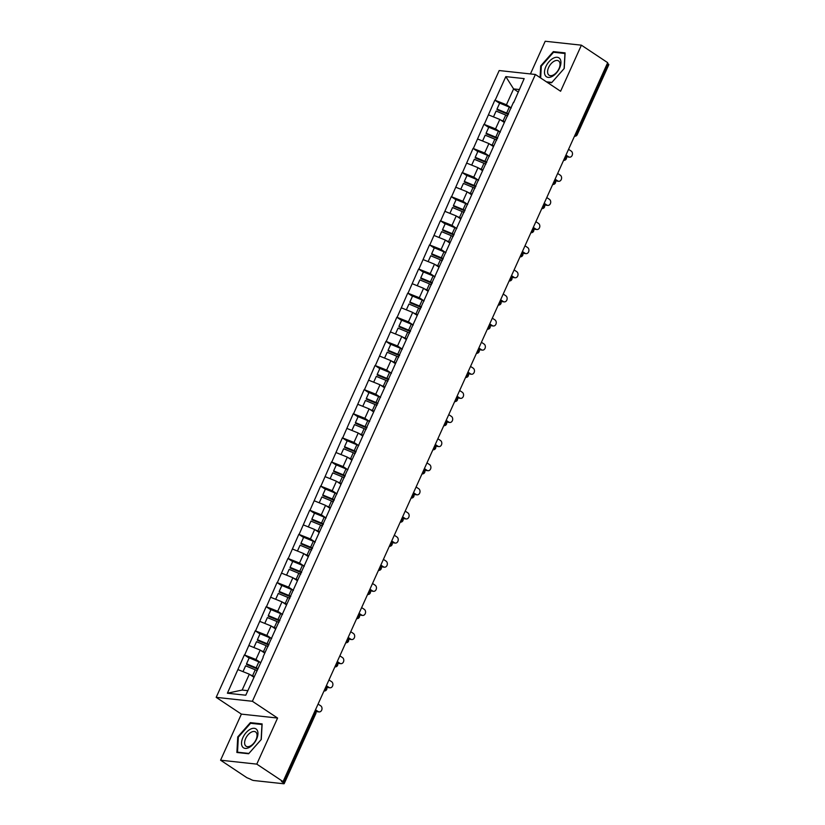 <?xml version="1.0" encoding="UTF-8"?>
<svg xmlns="http://www.w3.org/2000/svg" width="825" height="825" viewBox="0 0 825 825"><rect width="100%" height="100%" fill="white"/><g stroke="black" fill="none" stroke-linecap="round" stroke-linejoin="round"><path stroke-width="1.24" d="M220.574 760.196L256.781 764.125L277.582 718.049L241.385 714.12L220.574 760.196L246.861 777.686L250.367 779.14A2.619 0.608 -155.7 0 0 253.749 780.512L283.614 783.75A2.619 0.608 -155.7 0 0 284.202 783.626A2.619 0.608 -155.7 0 0 283.398 782.719L281.48 781.45L283.068 781.615L607.685 62.669L581.398 45.179L545.201 41.25L530.434 73.941M241.385 714.12L216.181 697.352L499.187 70.548L535.394 74.477L252.388 701.281L216.181 697.352M253.883 677.232L249.325 674.2L242.168 690.051L227.401 693.217L245.767 695.207L263.154 657.442M227.401 693.217L244.365 654.916L249.109 658.072M260.628 662.619L255.956 659.515L244.365 654.916M244.685 654.947L255.255 630.795L259.999 633.961M271.518 638.498L266.846 635.394L255.255 630.795M255.575 630.826L266.145 606.674L270.899 609.84M282.408 614.377L277.736 611.273L266.145 606.674M266.465 606.715L277.035 582.553L281.789 585.719M293.298 590.257L288.626 587.153L277.035 582.553M277.355 582.594L287.925 558.442L292.679 561.598M304.188 566.146L299.516 563.042L287.925 558.442M288.245 558.473L298.815 534.322L303.569 537.477M315.078 542.025L310.417 538.921L298.815 534.322M299.135 534.352L309.705 510.201L314.459 513.356M325.968 517.904L321.307 514.8L309.705 510.201M310.025 510.232L320.595 486.08L325.349 489.235M336.858 493.783L332.197 490.679L320.595 486.08M320.915 486.111L331.485 461.959L336.239 465.114M347.748 469.662L343.087 466.558L331.485 461.959M331.805 461.99L342.375 437.838L347.129 441.004M358.638 445.541L353.977 442.437L342.375 437.838M342.695 437.879L353.265 413.717L358.019 416.883M369.528 421.42L364.867 418.316L353.265 413.717M353.585 413.758L364.155 389.596L368.909 392.762M380.418 397.31L375.757 394.206L364.155 389.596M364.475 389.637L375.045 365.485L379.799 368.641M391.308 373.189L386.647 370.085L375.045 365.485M375.365 365.516L385.945 341.364L390.689 344.52M402.198 349.068L397.537 345.964L385.945 341.364M386.255 341.395L396.835 317.243L401.579 320.399M413.088 324.947L408.427 321.843L396.835 317.243M397.145 317.274L407.725 293.123L412.469 296.278M423.978 300.826L419.317 297.722L407.725 293.123M408.035 293.153L418.615 269.002L423.359 272.168M434.868 276.705L430.207 273.601L418.615 269.002M418.925 269.032L429.505 244.881L434.249 248.047M445.758 252.584L441.097 249.48L429.505 244.881M429.815 244.922L440.395 220.76L445.139 223.926M456.648 228.463L451.987 225.359L440.395 220.76M440.705 220.801L451.285 196.649L456.029 199.805M467.538 204.352L462.877 201.248L451.285 196.649M451.595 196.68L462.175 172.528L466.919 175.684M478.428 180.232L473.767 177.127L462.175 172.528M462.485 172.559L473.065 148.407L477.809 151.563M489.318 156.111L484.657 153.007L473.065 148.407M473.385 148.438L483.955 124.286L488.699 127.442M500.208 131.99L495.547 128.886L483.955 124.286M484.275 124.317L494.845 100.165L499.589 103.321M511.098 107.869L506.437 104.765L494.845 100.165M495.165 100.196L505.808 76.622L524.174 78.612L513.635 102.692M263.051 656.947L513.521 102.197M264.773 653.122L260.215 650.09L255.956 659.515M260.215 650.09L248.944 645.521M275.663 629.001L271.105 625.969L266.846 635.394M271.105 625.969L259.834 621.4M286.553 604.88L281.995 601.848L277.736 611.273M281.995 601.848L270.724 597.279M297.443 580.759L292.885 577.727L288.626 587.153M292.885 577.727L281.614 573.158M308.333 556.638L303.775 553.606L299.516 563.042M303.775 553.606L292.504 549.038M319.223 532.517L314.665 529.485L310.417 538.921M314.665 529.485L303.394 524.917M330.113 508.396L325.555 505.364L321.307 514.8M325.555 505.364L314.284 500.806M341.003 484.285L336.456 481.243L332.197 490.679M336.456 481.243L325.174 476.685M351.893 460.164L347.346 457.132L343.087 466.558M347.346 457.132L336.064 452.564M362.783 436.043L358.236 433.012L353.977 442.437M358.236 433.012L346.954 428.443M373.673 411.923L369.126 408.891L364.867 418.316M369.126 408.891L357.844 404.322M384.574 387.802L380.016 384.77L375.757 394.206M380.016 384.77L368.734 380.201M395.464 363.681L390.906 360.649L386.647 370.085M390.906 360.649L379.624 356.08M406.354 339.56L401.796 336.528L397.537 345.964M401.796 336.528L390.514 331.959M417.244 315.439L412.686 312.407L408.427 321.843M412.686 312.407L401.404 307.849M428.134 291.328L423.576 288.296L419.317 297.722M423.576 288.296L412.294 283.728M439.024 267.207L434.466 264.175L430.207 273.601M434.466 264.175L423.184 259.607M449.914 243.086L445.356 240.054L441.097 249.48M445.356 240.054L434.074 235.486M460.804 218.965L456.246 215.933L451.987 225.359M456.246 215.933L444.964 211.365M471.694 194.844L467.136 191.812L462.877 201.248M467.136 191.812L455.854 187.244M482.584 170.723L478.026 167.692L473.767 177.127M478.026 167.692L466.744 163.123M493.474 146.602L488.916 143.571L484.657 153.007M488.916 143.571L477.634 139.013M504.364 122.492L499.806 119.45L495.547 128.886M499.806 119.45L488.534 114.892M575.747 133.392L576.397 133.815L608.015 63.773L607.375 63.35M608.015 63.773A2.619 0.608 24.3 0 1 608.819 64.68L577.191 134.722A2.619 0.608 24.3 0 0 576.397 133.815A2.619 1.475 123.6 0 1 574.685 135.743M518.152 91.946L513.593 88.914L506.437 104.765M519.245 89.533L513.593 88.914L505.808 76.622M256.781 764.125L283.068 781.615M277.582 718.049L252.388 701.281M535.394 74.477L560.598 91.255L581.398 45.179M242.168 690.051L247.82 690.669M249.325 674.2L238.054 669.642M547.058 82.242L551.626 82.737L564.238 68.454L565.094 52.893L553.338 51.624L540.715 65.907L540.076 77.591M250.357 722.638L237.744 736.921L236.888 752.482L248.645 753.751L261.267 739.478L262.123 723.917L250.357 722.638L251.47 723.381M541.313 66.299L540.715 65.907M554.452 52.367L553.338 51.624M238.332 737.313L237.744 736.921M504.457 122.286A11.684 2.712 -155.7 0 0 503.322 121.791M508.324 114.448A11.684 2.712 -155.7 0 0 506.705 113.747L497.073 109.746L497.001 109.055L499.692 103.104L509.324 107.095L506.643 113.056L497.001 109.055M569.57 157.162L567.992 156.987A3.228 2.558 -83.8 0 1 567.043 156.637L568.631 156.812A3.228 2.558 96.2 0 0 569.57 157.162A3.228 2.558 96.2 0 0 572.354 154.842A3.228 2.558 96.2 0 0 571.209 151.088L568.559 149.325M511.263 107.941A14.303 3.321 -155.7 0 0 509.324 107.095M508.571 113.891A14.303 3.321 -155.7 0 0 506.643 113.056M504.704 121.729A14.303 3.321 -155.7 0 0 503.044 121.017L500.672 120.038M507.664 115.902A14.303 3.321 -155.7 0 0 505.735 115.067L496.093 111.066L493.474 116.892M568.631 156.812L565.971 155.048M567.043 156.637L565.661 155.719M493.567 146.407A11.684 2.712 -155.7 0 0 492.432 145.912M497.434 138.569A11.684 2.712 -155.7 0 0 495.815 137.858L486.183 133.867L486.111 133.176L488.802 127.225L498.434 131.216L495.753 137.177L486.111 133.176M558.68 181.283L557.102 181.108A3.228 2.558 -83.8 0 1 556.153 180.757L557.741 180.933A3.228 2.558 96.2 0 0 558.68 181.283A3.228 2.558 96.2 0 0 561.464 178.963A3.228 2.558 96.2 0 0 560.319 175.209L557.669 173.446M500.373 132.062A14.303 3.321 -155.7 0 0 498.434 131.216M497.681 138.012A14.303 3.321 -155.7 0 0 495.753 137.177M493.814 145.85A14.303 3.321 -155.7 0 0 492.154 145.138L489.782 144.148M496.774 140.023A14.303 3.321 -155.7 0 0 494.845 139.178L485.203 135.187L482.573 141.013M557.741 180.933L555.081 179.159M556.153 180.757L554.771 179.84M482.677 170.528A11.684 2.712 -155.7 0 0 481.542 170.032M486.544 162.69A11.684 2.712 -155.7 0 0 484.925 161.978L475.293 157.987L475.221 157.297L477.912 151.346L487.544 155.337L484.863 161.287L475.221 157.297M547.79 205.394L546.212 205.229A3.228 2.558 -83.8 0 1 545.263 204.878L546.851 205.054A3.228 2.558 96.2 0 0 547.79 205.394A3.228 2.558 96.2 0 0 550.574 203.084A3.228 2.558 96.2 0 0 549.429 199.33L546.779 197.567M489.483 156.183A14.303 3.321 -155.7 0 0 487.544 155.337M486.791 162.133A14.303 3.321 -155.7 0 0 484.863 161.287M482.924 169.971A14.303 3.321 -155.7 0 0 481.264 169.259L478.892 168.269M485.884 164.144A14.303 3.321 -155.7 0 0 483.955 163.298L474.313 159.307L471.683 165.124M546.851 205.054L544.191 203.28M545.263 204.878L543.881 203.961M471.787 194.648A11.684 2.712 -155.7 0 0 470.652 194.153M475.654 186.811A11.684 2.712 -155.7 0 0 474.035 186.099L464.403 182.108L464.331 181.417L467.022 175.457L476.654 179.458L473.973 185.408L464.331 181.417M536.9 229.515L535.322 229.35A3.228 2.558 -83.8 0 1 534.373 228.999L535.961 229.175A3.228 2.558 96.2 0 0 536.9 229.515A3.228 2.558 96.2 0 0 539.684 227.205A3.228 2.558 96.2 0 0 538.539 223.451L535.889 221.678M478.593 180.304A14.303 3.321 -155.7 0 0 476.654 179.458M475.901 186.254A14.303 3.321 -155.7 0 0 473.973 185.408M472.034 194.092A14.303 3.321 -155.7 0 0 470.374 193.37L468.002 192.39M474.994 188.265A14.303 3.321 -155.7 0 0 473.065 187.419L463.423 183.428L460.793 189.245M535.961 229.175L533.301 227.401M534.373 228.999L532.991 228.082M460.897 218.769A11.684 2.712 -155.7 0 0 459.762 218.274M464.764 210.932A11.684 2.712 -155.7 0 0 463.145 210.22L453.513 206.219L453.441 205.538L456.132 199.578L465.764 203.579L463.083 209.529L453.441 205.538M526.01 253.636L524.432 253.471A3.228 2.558 -83.8 0 1 523.483 253.12L525.071 253.296A3.228 2.558 96.2 0 0 526.01 253.636A3.228 2.558 96.2 0 0 528.794 251.326A3.228 2.558 96.2 0 0 527.649 247.572L524.989 245.798M467.703 204.425A14.303 3.321 -155.7 0 0 465.764 203.579M465.011 210.375A14.303 3.321 -155.7 0 0 463.083 209.529M461.144 218.213A14.303 3.321 -155.7 0 0 459.484 217.491L457.112 216.511M464.104 212.386A14.303 3.321 -155.7 0 0 462.175 211.54L452.533 207.539L449.903 213.366M525.071 253.296L522.411 251.522M523.483 253.12L522.101 252.203M450.007 242.88A11.684 2.712 -155.7 0 0 448.872 242.395M453.874 235.042A11.684 2.712 -155.7 0 0 452.255 234.341L442.623 230.34L442.551 229.649L445.242 223.699L454.874 227.7L452.183 233.65L442.551 229.649M515.12 277.757L513.542 277.582A3.228 2.558 -83.8 0 1 512.593 277.241L514.181 277.406A3.228 2.558 96.2 0 0 515.12 277.757A3.228 2.558 96.2 0 0 517.904 275.447A3.228 2.558 96.2 0 0 516.759 271.693L514.099 269.919M456.813 228.546A14.303 3.321 -155.7 0 0 454.874 227.7M454.121 234.496A14.303 3.321 -155.7 0 0 452.183 233.65M450.254 242.333A14.303 3.321 -155.7 0 0 448.594 241.612L446.222 240.632M453.214 236.507A14.303 3.321 -155.7 0 0 451.275 235.661L441.643 231.66L439.013 237.487M514.181 277.406L511.521 275.643M512.593 277.241L511.211 276.323M552.214 76.416A11.333 6.383 -56.4 0 0 560.928 62.958A11.333 6.383 -56.4 0 0 553.214 58.266A11.333 6.383 -56.4 0 0 544.51 71.723A11.333 6.383 -56.4 0 0 552.214 76.416M553.431 74.941A8.58 4.826 -56.4 0 0 559.381 67.722A8.58 4.826 -56.4 0 0 558.566 60.926A8.58 4.826 -56.4 0 0 554.194 61.194A8.58 4.826 -56.4 0 0 548.243 68.413A8.58 4.826 -56.4 0 0 549.058 75.209A8.58 4.826 -56.4 0 0 553.431 74.941M540.664 77.993L541.324 66.103L553.544 52.264L564.939 53.501L564.114 68.578L551.884 82.418L546.428 81.819M249.243 747.429A11.333 6.383 -56.4 0 0 257.947 733.982A11.333 6.383 -56.4 0 0 250.243 729.279A11.333 6.383 -56.4 0 0 241.529 742.737A11.333 6.383 -56.4 0 0 249.243 747.429M250.46 745.955A8.58 4.826 -56.4 0 0 256.4 738.736A8.58 4.826 -56.4 0 0 255.595 731.94A8.58 4.826 -56.4 0 0 251.213 732.218A8.58 4.826 -56.4 0 0 245.273 739.437A8.58 4.826 -56.4 0 0 246.077 746.233A8.58 4.826 -56.4 0 0 250.46 745.955M238.343 737.117L250.573 723.278L261.968 724.515L261.133 739.592L248.913 753.431L237.517 752.194L238.343 737.117M238.147 752.617L237.517 752.194M439.117 267.001A11.684 2.712 -155.7 0 0 437.982 266.506M442.984 259.163A11.684 2.712 -155.7 0 0 441.365 258.462L431.733 254.461L431.661 253.77L434.352 247.82L443.984 251.821L441.293 257.771L431.661 253.77M504.23 301.878L502.652 301.702A3.228 2.558 -83.8 0 1 501.703 301.362L503.291 301.527A3.228 2.558 96.2 0 0 504.23 301.878A3.228 2.558 96.2 0 0 507.004 299.568A3.228 2.558 96.2 0 0 505.869 295.814L503.209 294.04M445.923 252.656A14.303 3.321 -155.7 0 0 443.984 251.821M443.231 258.617A14.303 3.321 -155.7 0 0 441.293 257.771M439.364 266.454A14.303 3.321 -155.7 0 0 437.704 265.733L435.332 264.753M442.324 260.628A14.303 3.321 -155.7 0 0 440.385 259.782L430.753 255.781L428.123 261.608M503.291 301.527L500.631 299.764M501.703 301.362L500.321 300.434M428.216 291.122A11.684 2.712 -155.7 0 0 427.092 290.627M432.094 283.284A11.684 2.712 -155.7 0 0 430.475 282.583L420.843 278.582L420.771 277.891L423.462 271.941L433.094 275.942L430.403 281.892L420.771 277.891M493.34 325.999L491.762 325.823A3.228 2.558 -83.8 0 1 490.813 325.473L492.401 325.648A3.228 2.558 96.2 0 0 493.34 325.999A3.228 2.558 96.2 0 0 496.114 323.678A3.228 2.558 96.2 0 0 494.979 319.925L492.319 318.161M435.033 276.777A14.303 3.321 -155.7 0 0 433.094 275.942M432.341 282.728A14.303 3.321 -155.7 0 0 430.403 281.892M428.474 290.565A14.303 3.321 -155.7 0 0 426.814 289.853L424.442 288.874M431.434 284.738A14.303 3.321 -155.7 0 0 429.495 283.903L419.863 279.902L417.233 285.728M492.401 325.648L489.741 323.885M490.813 325.473L489.431 324.555M417.326 315.243A11.684 2.712 -155.7 0 0 416.202 314.748M421.204 307.405A11.684 2.712 -155.7 0 0 419.585 306.704L409.953 302.703L409.881 302.012L412.572 296.062L422.204 300.052L419.512 306.013L409.881 302.012M482.45 350.12L480.872 349.944A3.228 2.558 -83.8 0 1 479.923 349.594L481.511 349.769A3.228 2.558 96.2 0 0 482.45 350.12A3.228 2.558 96.2 0 0 485.224 347.799A3.228 2.558 96.2 0 0 484.089 344.046L481.429 342.282M424.143 300.898A14.303 3.321 -155.7 0 0 422.204 300.052M421.451 306.848A14.303 3.321 -155.7 0 0 419.512 306.013M417.584 314.686A14.303 3.321 -155.7 0 0 415.924 313.974L413.552 312.984M420.544 308.859A14.303 3.321 -155.7 0 0 418.605 308.024L408.973 304.023L406.343 309.849M481.511 349.769L478.851 347.995M479.923 349.594L478.541 348.676M406.436 339.364A11.684 2.712 -155.7 0 0 405.302 338.869M410.314 331.526A11.684 2.712 -155.7 0 0 408.695 330.815L399.063 326.824L398.991 326.133L401.682 320.183L411.314 324.173L408.623 330.124L398.991 326.133M471.56 374.241L469.982 374.065A3.228 2.558 -83.8 0 1 469.033 373.715L470.621 373.89A3.228 2.558 96.2 0 0 471.56 374.241A3.228 2.558 96.2 0 0 474.334 371.92A3.228 2.558 96.2 0 0 473.199 368.167L470.539 366.403M413.253 325.019A14.303 3.321 -155.7 0 0 411.314 324.173M410.561 330.969A14.303 3.321 -155.7 0 0 408.623 330.124M406.694 338.807A14.303 3.321 -155.7 0 0 405.034 338.095L402.662 337.105M409.654 332.98A14.303 3.321 -155.7 0 0 407.715 332.135L398.083 328.144L395.453 333.96M470.621 373.89L467.961 372.116M469.033 373.715L467.651 372.797M395.546 363.485A11.684 2.712 -155.7 0 0 394.412 362.99M399.424 355.647A11.684 2.712 -155.7 0 0 397.805 354.936L388.173 350.945L388.101 350.254L390.792 344.303L400.424 348.294L397.733 354.245L388.101 350.254M460.67 398.351L459.092 398.186A3.228 2.558 -83.8 0 1 458.143 397.836L459.731 398.011A3.228 2.558 96.2 0 0 460.67 398.351A3.228 2.558 96.2 0 0 463.444 396.041A3.228 2.558 96.2 0 0 462.309 392.287L459.649 390.514M402.363 349.14A14.303 3.321 -155.7 0 0 400.424 348.294M399.671 355.09A14.303 3.321 -155.7 0 0 397.733 354.245M395.804 362.928A14.303 3.321 -155.7 0 0 394.144 362.206L391.772 361.226M398.764 357.101A14.303 3.321 -155.7 0 0 396.825 356.256L387.193 352.265L384.563 358.081M459.731 398.011L457.071 396.237M458.143 397.836L456.761 396.918M384.656 387.606A11.684 2.712 -155.7 0 0 383.522 387.111M388.534 379.768A11.684 2.712 -155.7 0 0 386.915 379.057L377.272 375.066L377.211 374.375L379.902 368.414L389.534 372.415L386.843 378.366L377.211 374.375M449.78 422.472L448.202 422.307A3.228 2.558 -83.8 0 1 447.253 421.957L448.841 422.132A3.228 2.558 96.2 0 0 449.78 422.472A3.228 2.558 96.2 0 0 452.554 420.162A3.228 2.558 96.2 0 0 451.419 416.408L448.759 414.635M391.473 373.261A14.303 3.321 -155.7 0 0 389.534 372.415M388.781 379.211A14.303 3.321 -155.7 0 0 386.843 378.366M384.914 387.049A14.303 3.321 -155.7 0 0 383.254 386.327L380.882 385.347M387.874 381.222A14.303 3.321 -155.7 0 0 385.935 380.377L376.303 376.386L373.673 382.202M448.841 422.132L446.181 420.358M447.253 421.957L445.871 421.039M373.766 411.716A11.684 2.712 -155.7 0 0 372.632 411.232M377.644 403.879A11.684 2.712 -155.7 0 0 376.025 403.177L366.382 399.176L366.321 398.485L369.012 392.535L378.644 396.536L375.952 402.487L366.321 398.485M438.89 446.593L437.302 446.418A3.228 2.558 -83.8 0 1 436.363 446.077L437.951 446.243A3.228 2.558 96.2 0 0 438.89 446.593A3.228 2.558 96.2 0 0 441.664 444.283A3.228 2.558 96.2 0 0 440.529 440.529L437.869 438.756M380.573 397.382A14.303 3.321 -155.7 0 0 378.644 396.536M377.891 403.332A14.303 3.321 -155.7 0 0 375.952 402.487M374.024 411.17A14.303 3.321 -155.7 0 0 372.364 410.448L369.992 409.468M376.984 405.343A14.303 3.321 -155.7 0 0 375.045 404.498L365.413 400.496L362.783 406.323M437.951 446.243L435.291 444.479M436.363 446.077L434.981 445.16M362.876 435.837A11.684 2.712 -155.7 0 0 361.742 435.342M366.754 428A11.684 2.712 -155.7 0 0 365.135 427.298L355.493 423.297L355.431 422.606L358.122 416.656L367.754 420.657L365.062 426.608L355.431 422.606M428 470.714L426.412 470.539A3.228 2.558 -83.8 0 1 425.473 470.198L427.051 470.363A3.228 2.558 96.2 0 0 428 470.714A3.228 2.558 96.2 0 0 430.774 468.404A3.228 2.558 96.2 0 0 429.639 464.65L426.979 462.877M369.683 421.493A14.303 3.321 -155.7 0 0 367.754 420.657M367.001 427.453A14.303 3.321 -155.7 0 0 365.062 426.608M363.124 435.291A14.303 3.321 -155.7 0 0 361.474 434.569L359.102 433.589M366.094 429.464A14.303 3.321 -155.7 0 0 364.155 428.618L354.523 424.617L351.893 430.444M427.051 470.363L424.401 468.6M425.473 470.198L424.091 469.281M351.986 459.958A11.684 2.712 -155.7 0 0 350.852 459.463M355.864 452.121A11.684 2.712 -155.7 0 0 354.245 451.419L344.603 447.418L344.541 446.727L347.232 440.777L356.864 444.778L354.173 450.728L344.541 446.727M417.11 494.835L415.522 494.66A3.228 2.558 -83.8 0 1 414.583 494.319L416.161 494.484A3.228 2.558 96.2 0 0 417.11 494.835A3.228 2.558 96.2 0 0 419.884 492.525A3.228 2.558 96.2 0 0 418.749 488.761L416.089 486.998M358.793 445.613A14.303 3.321 -155.7 0 0 356.864 444.778M356.111 451.574A14.303 3.321 -155.7 0 0 354.173 450.728M352.234 459.412A14.303 3.321 -155.7 0 0 350.573 458.69L348.212 457.71M355.204 453.575A14.303 3.321 -155.7 0 0 353.265 452.739L343.633 448.738L341.003 454.565M416.161 494.484L413.511 492.721M414.583 494.319L413.201 493.391M341.096 484.079A11.684 2.712 -155.7 0 0 339.962 483.584M344.974 476.242A11.684 2.712 -155.7 0 0 343.355 475.54L333.713 471.539L333.651 470.848L336.342 464.898L345.974 468.889L343.282 474.849L333.651 470.848M406.22 518.956L404.632 518.781A3.228 2.558 -83.8 0 1 403.693 518.43L405.271 518.605A3.228 2.558 96.2 0 0 406.22 518.956A3.228 2.558 96.2 0 0 408.994 516.636A3.228 2.558 96.2 0 0 407.859 512.882L405.199 511.118M347.903 469.734A14.303 3.321 -155.7 0 0 345.974 468.889M345.221 475.685A14.303 3.321 -155.7 0 0 343.282 474.849M341.344 483.522A14.303 3.321 -155.7 0 0 339.683 482.811L337.322 481.821M344.314 477.696A14.303 3.321 -155.7 0 0 342.375 476.86L332.743 472.859L330.113 478.686M405.271 518.605L402.621 516.832M403.693 518.43L402.311 517.512M330.206 508.2A11.684 2.712 -155.7 0 0 329.072 507.705M334.073 500.363A11.684 2.712 -155.7 0 0 332.454 499.651L322.823 495.66L322.761 494.969L325.442 489.019L335.084 493.01L332.392 498.97L322.761 494.969M395.33 543.077L393.742 542.902A3.228 2.558 -83.8 0 1 392.803 542.551L394.381 542.726A3.228 2.558 96.2 0 0 395.33 543.077A3.228 2.558 96.2 0 0 398.104 540.757A3.228 2.558 96.2 0 0 396.969 537.003L394.309 535.239M337.012 493.855A14.303 3.321 -155.7 0 0 335.084 493.01M334.331 499.806A14.303 3.321 -155.7 0 0 332.392 498.97M330.454 507.643A14.303 3.321 -155.7 0 0 328.793 506.932L326.432 505.942M333.424 501.817A14.303 3.321 -155.7 0 0 331.485 500.971L321.853 496.98L319.223 502.796M394.381 542.726L391.731 540.952M392.803 542.551L391.421 541.633M319.316 532.321A11.684 2.712 -155.7 0 0 318.182 531.826M323.183 524.483A11.684 2.712 -155.7 0 0 321.564 523.772L311.933 519.781L311.871 519.09L314.552 513.14L324.194 517.131L321.502 523.081L311.871 519.09M384.44 567.188L382.852 567.023A3.228 2.558 -83.8 0 1 381.913 566.672L383.491 566.847A3.228 2.558 96.2 0 0 384.44 567.188A3.228 2.558 96.2 0 0 387.214 564.877A3.228 2.558 96.2 0 0 386.079 561.124L383.419 559.35M326.123 517.976A14.303 3.321 -155.7 0 0 324.194 517.131M323.441 523.927A14.303 3.321 -155.7 0 0 321.502 523.081M319.564 531.764A14.303 3.321 -155.7 0 0 317.903 531.053L315.542 530.062M322.534 525.938A14.303 3.321 -155.7 0 0 320.595 525.092L310.963 521.101L308.333 526.917M383.491 566.847L380.841 565.073M381.913 566.672L380.531 565.754M308.426 556.442A11.684 2.712 -155.7 0 0 307.292 555.947M312.293 548.604A11.684 2.712 -155.7 0 0 310.674 547.893L301.043 543.902L300.981 543.211L303.662 537.25L313.304 541.252L310.613 547.202L300.981 543.211M373.55 591.308L371.962 591.143A3.228 2.558 -83.8 0 1 371.023 590.793L372.601 590.968A3.228 2.558 96.2 0 0 373.55 591.308A3.228 2.558 96.2 0 0 376.324 588.998A3.228 2.558 96.2 0 0 375.189 585.245L372.529 583.471M315.233 542.097A14.303 3.321 -155.7 0 0 313.304 541.252M312.551 548.048A14.303 3.321 -155.7 0 0 310.613 547.202M308.674 555.885A14.303 3.321 -155.7 0 0 307.013 555.163L304.652 554.183M311.644 550.058A14.303 3.321 -155.7 0 0 309.705 549.213L300.073 545.222L297.443 551.038M372.601 590.968L369.94 589.194M371.023 590.793L369.641 589.875M297.536 580.553A11.684 2.712 -155.7 0 0 296.402 580.068M301.403 572.715A11.684 2.712 -155.7 0 0 299.784 572.014L290.153 568.012L290.091 567.332L292.772 561.371L302.414 565.373L299.722 571.323L290.091 567.332M362.66 615.429L361.072 615.264A3.228 2.558 -83.8 0 1 360.133 614.914L361.711 615.089A3.228 2.558 96.2 0 0 362.66 615.429A3.228 2.558 96.2 0 0 365.434 613.119A3.228 2.558 96.2 0 0 364.299 609.366L361.639 607.592M304.343 566.218A14.303 3.321 -155.7 0 0 302.414 565.373M301.661 572.168A14.303 3.321 -155.7 0 0 299.722 571.323M297.784 580.006A14.303 3.321 -155.7 0 0 296.123 579.284L293.762 578.304M300.754 574.179A14.303 3.321 -155.7 0 0 298.815 573.334L289.183 569.333L286.553 575.159M361.711 615.089L359.05 613.315M360.133 614.914L358.751 613.996M286.646 604.673A11.684 2.712 -155.7 0 0 285.512 604.189M290.513 596.836A11.684 2.712 -155.7 0 0 288.894 596.135L279.262 592.133L279.201 591.442L281.882 585.492L291.524 589.493L288.832 595.444L279.201 591.442M351.77 639.55L350.182 639.375A3.228 2.558 -83.8 0 1 349.243 639.035L350.821 639.2A3.228 2.558 96.2 0 0 351.77 639.55A3.228 2.558 96.2 0 0 354.544 637.24A3.228 2.558 96.2 0 0 353.409 633.487L350.749 631.713M293.452 590.329A14.303 3.321 -155.7 0 0 291.524 589.493M290.771 596.289A14.303 3.321 -155.7 0 0 288.832 595.444M286.894 604.127A14.303 3.321 -155.7 0 0 285.233 603.405L282.872 602.425M289.864 598.3A14.303 3.321 -155.7 0 0 287.925 597.455L278.293 593.453L275.663 599.28M350.821 639.2L348.16 637.436M349.243 639.035L347.861 638.117M275.756 628.794A11.684 2.712 -155.7 0 0 274.622 628.299M279.623 620.957A11.684 2.712 -155.7 0 0 278.004 620.256L268.373 616.254L268.311 615.563L270.992 609.613L280.624 613.614L277.942 619.565L268.311 615.563M340.88 663.671L339.292 663.496A3.228 2.558 -83.8 0 1 338.353 663.156L339.931 663.321A3.228 2.558 96.2 0 0 340.88 663.671A3.228 2.558 96.2 0 0 343.654 661.361A3.228 2.558 96.2 0 0 342.519 657.607L339.859 655.834M282.562 614.45A14.303 3.321 -155.7 0 0 280.624 613.614M279.881 620.41A14.303 3.321 -155.7 0 0 277.942 619.565M276.004 628.248A14.303 3.321 -155.7 0 0 274.343 627.526L271.972 626.546M278.974 622.411A14.303 3.321 -155.7 0 0 277.035 621.576L267.403 617.574L264.773 623.401M339.931 663.321L337.27 661.557M338.353 663.156L336.971 662.227M264.866 652.915A11.684 2.712 -155.7 0 0 263.732 652.42M268.733 645.078A11.684 2.712 -155.7 0 0 267.114 644.377L257.483 640.375L257.421 639.684L260.102 633.734L269.734 637.735L267.052 643.686L257.421 639.684M329.99 687.792L328.402 687.617A3.228 2.558 -83.8 0 1 327.463 687.266L329.041 687.442A3.228 2.558 96.2 0 0 329.99 687.792A3.228 2.558 96.2 0 0 332.764 685.472A3.228 2.558 96.2 0 0 331.629 681.718L328.969 679.955M271.673 638.571A14.303 3.321 -155.7 0 0 269.734 637.735M268.981 644.521A14.303 3.321 -155.7 0 0 267.052 643.686M265.114 652.358A14.303 3.321 -155.7 0 0 263.453 651.647L261.082 650.667M268.073 646.532A14.303 3.321 -155.7 0 0 266.145 645.697L256.513 641.695L253.883 647.522M329.041 687.442L326.38 685.678M327.463 687.266L326.081 686.348M253.976 677.036A11.684 2.712 -155.7 0 0 252.842 676.541M257.843 669.199A11.684 2.712 -155.7 0 0 256.224 668.498L246.593 664.496L246.531 663.805L249.212 657.855L258.844 661.846L256.163 667.807L246.531 663.805M319.1 711.913L317.512 711.738A3.228 2.558 -83.8 0 1 316.573 711.387L318.151 711.562A3.228 2.558 96.2 0 0 319.1 711.913A3.228 2.558 96.2 0 0 321.874 709.593A3.228 2.558 96.2 0 0 320.739 705.839L318.079 704.076M260.782 662.692A14.303 3.321 -155.7 0 0 258.844 661.846M258.091 668.642A14.303 3.321 -155.7 0 0 256.163 667.807M254.224 676.479A14.303 3.321 -155.7 0 0 252.563 675.768L250.192 674.778M257.183 670.653A14.303 3.321 -155.7 0 0 255.255 669.817L245.623 665.816L242.993 671.643M318.151 711.562L315.49 709.789M316.573 711.387L315.191 710.469M283.398 782.719L315.026 712.687L314.377 712.253M284.202 783.626L315.82 713.594A2.619 0.608 -155.7 0 0 315.026 712.687A2.619 1.475 -56.4 0 0 315.14 710.583M574.53 136.249A2.619 2.073 -83.8 0 1 574.468 136.238L574.53 136.249A2.619 2.619 0 0 0 577.191 134.722M563.795 159.864A2.619 1.475 123.6 0 0 565.507 157.936A2.619 1.475 -56.4 0 0 565.62 155.832M563.64 160.359A2.619 2.073 -83.8 0 1 563.578 160.359L563.64 160.359A2.619 2.619 0 0 0 565.641 155.791M552.905 183.985A2.619 1.475 123.6 0 0 554.617 182.057A2.619 1.475 -56.4 0 0 554.72 179.953M552.75 184.48A2.619 2.073 -83.8 0 1 552.688 184.47L552.75 184.48A2.619 2.619 0 0 0 554.751 179.912M542.015 208.096A2.619 1.475 123.6 0 0 543.727 206.178A2.619 1.475 -56.4 0 0 543.83 204.074M543.85 204.023A2.619 2.619 0 0 1 541.86 208.601A2.619 2.073 -83.8 0 1 541.798 208.591M531.125 232.217A2.619 1.475 123.6 0 0 532.837 230.288A2.619 1.475 -56.4 0 0 532.94 228.195M530.97 232.722A2.619 2.073 -83.8 0 1 530.898 232.712L530.97 232.722A2.619 2.619 0 0 0 532.96 228.143M520.235 256.338A2.619 1.475 123.6 0 0 521.947 254.409A2.619 1.475 -56.4 0 0 522.05 252.316M520.08 256.843A2.619 2.073 -83.8 0 1 520.008 256.833L520.08 256.843A2.619 2.619 0 0 0 522.07 252.264M509.345 280.459A2.619 1.475 123.6 0 0 511.046 278.53A2.619 1.475 -56.4 0 0 511.16 276.437M509.19 280.964A2.619 2.073 -83.8 0 1 509.118 280.954L509.19 280.964A2.619 2.619 0 0 0 511.18 276.385M498.455 304.58A2.619 1.475 123.6 0 0 500.156 302.651A2.619 1.475 -56.4 0 0 500.27 300.548M498.3 305.085A2.619 2.073 -83.8 0 1 498.228 305.075L498.3 305.085A2.619 2.619 0 0 0 500.29 300.506M487.565 328.701A2.619 1.475 123.6 0 0 489.266 326.772A2.619 1.475 -56.4 0 0 489.38 324.668M487.41 329.196A2.619 2.073 -83.8 0 1 487.338 329.196L487.41 329.196A2.619 2.619 0 0 0 489.4 324.627M476.675 352.822A2.619 1.475 123.6 0 0 478.376 350.893A2.619 1.475 -56.4 0 0 478.49 348.789A2.619 2.619 0 0 1 476.51 353.317A2.619 2.073 -83.8 0 1 476.448 353.317L476.51 353.317M465.785 376.932A2.619 1.475 123.6 0 0 467.486 375.014A2.619 1.475 -56.4 0 0 467.6 372.91M465.62 377.438A2.619 2.073 -83.8 0 1 465.558 377.427L465.62 377.438A2.619 2.619 0 0 0 467.62 372.869M454.895 401.053A2.619 1.475 123.6 0 0 456.596 399.135A2.619 1.475 -56.4 0 0 456.71 397.031M454.73 401.558A2.619 2.073 -83.8 0 1 454.668 401.548L454.73 401.558A2.619 2.619 0 0 0 456.73 396.98M444.005 425.174A2.619 1.475 123.6 0 0 445.706 423.246A2.619 1.475 -56.4 0 0 445.82 421.152M443.84 425.679A2.619 2.073 -83.8 0 1 443.778 425.669L443.84 425.679A2.619 2.619 0 0 0 445.84 421.101M433.115 449.295A2.619 1.475 123.6 0 0 434.816 447.367A2.619 1.475 -56.4 0 0 434.93 445.273M432.95 449.8A2.619 2.073 -83.8 0 1 432.888 449.79L432.95 449.8A2.619 2.619 0 0 0 434.95 445.222M422.225 473.416A2.619 1.475 123.6 0 0 423.926 471.488A2.619 1.475 -56.4 0 0 424.04 469.394M422.06 473.921A2.619 2.073 -83.8 0 1 421.998 473.911L422.06 473.921A2.619 2.619 0 0 0 424.06 469.343M411.335 497.537A2.619 1.475 123.6 0 0 413.036 495.608A2.619 1.475 -56.4 0 0 413.15 493.505M411.17 498.042A2.619 2.073 -83.8 0 1 411.108 498.032L411.17 498.042A2.619 2.619 0 0 0 413.17 493.463M400.445 521.658A2.619 1.475 123.6 0 0 402.146 519.729A2.619 1.475 -56.4 0 0 402.26 517.626M400.28 522.153A2.619 2.073 -83.8 0 1 400.218 522.153L400.28 522.153A2.619 2.619 0 0 0 402.28 517.584M389.555 545.779A2.619 1.475 123.6 0 0 391.256 543.85A2.619 1.475 -56.4 0 0 391.37 541.747M389.39 546.274A2.619 2.073 -83.8 0 1 389.328 546.263L389.39 546.274A2.619 2.619 0 0 0 391.39 541.705M378.665 569.889A2.619 1.475 123.6 0 0 380.366 567.971A2.619 1.475 -56.4 0 0 380.48 565.868M378.5 570.395A2.619 2.073 -83.8 0 1 378.438 570.384L378.5 570.395A2.619 2.619 0 0 0 380.5 565.816M367.775 594.01A2.619 1.475 123.6 0 0 369.476 592.082A2.619 1.475 -56.4 0 0 369.59 589.988M367.61 594.516A2.619 2.073 -83.8 0 1 367.548 594.505L367.61 594.516A2.619 2.619 0 0 0 369.61 589.937M356.885 618.131A2.619 1.475 123.6 0 0 358.586 616.203A2.619 1.475 -56.4 0 0 358.7 614.109M356.72 618.637A2.619 2.073 -83.8 0 1 356.658 618.626L356.72 618.637A2.619 2.619 0 0 0 358.72 614.058M345.984 642.252A2.619 1.475 123.6 0 0 347.696 640.324A2.619 1.475 -56.4 0 0 347.81 638.23M345.83 642.757A2.619 2.073 -83.8 0 1 345.768 642.747L345.83 642.757A2.619 2.619 0 0 0 347.83 638.179M335.094 666.373A2.619 1.475 123.6 0 0 336.806 664.445A2.619 1.475 -56.4 0 0 336.92 662.341M334.94 666.878A2.619 2.073 -83.8 0 1 334.878 666.868L334.94 666.878A2.619 2.619 0 0 0 336.94 662.3M324.204 690.494A2.619 1.475 123.6 0 0 325.916 688.566A2.619 1.475 -56.4 0 0 326.03 686.462M324.05 690.989A2.619 2.073 -83.8 0 1 323.988 690.989L324.05 690.989A2.619 2.619 0 0 0 326.05 686.421M505.735 115.067L503.044 121.017M494.845 139.178L492.154 145.138M483.955 163.298L481.264 169.259M473.065 187.419L470.374 193.37M462.175 211.54L459.484 217.491M451.275 235.661L448.594 241.612M440.385 259.782L437.704 265.733M429.495 283.903L426.814 289.853M418.605 308.024L415.924 313.974M407.715 332.135L405.034 338.095M396.825 356.256L394.144 362.206M385.935 380.377L383.254 386.327M375.045 404.498L372.364 410.448M364.155 428.618L361.474 434.569M353.265 452.739L350.573 458.69M342.375 476.86L339.683 482.811M331.485 500.971L328.793 506.932M320.595 525.092L317.903 531.053M309.705 549.213L307.013 555.163M298.815 573.334L296.123 579.284M287.925 597.455L285.233 603.405M277.035 621.576L274.343 627.526M266.145 645.697L263.453 651.647M255.255 669.817L252.563 675.768M315.82 713.594A2.619 2.619 0 0 0 315.16 710.542"/></g></svg>

